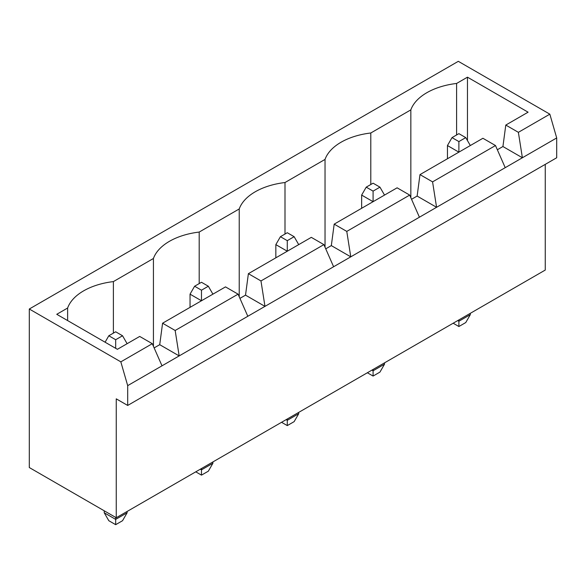 <?xml version="1.0" encoding="UTF-8"?>
<svg xmlns="http://www.w3.org/2000/svg" width="586" height="586" viewBox="0 0 586 586"><rect width="100%" height="100%" fill="white"/><g stroke="black" fill="none" stroke-linecap="round" stroke-linejoin="round"><path stroke-width="0.88" d="M116.248 398.846L116.248 517.738L29.3 467.54L29.3 309.012L120.826 361.855L127.689 385.632L127.689 405.446L116.248 398.846M545.258 164.366L545.258 270.051L116.248 517.738M29.3 309.012L458.311 61.325L549.836 114.167L556.7 137.944L556.7 157.759L127.689 405.446M556.7 137.944L127.689 385.632M457.739 320.579L458.882 321.238L458.882 319.919M453.161 323.216L458.882 326.519L465.753 322.556L470.324 314.631L470.324 313.312M470.324 314.631L458.882 321.238L458.882 326.519M367.363 372.755L373.084 376.058L379.948 372.095L384.526 364.17L384.526 362.851M384.526 364.17L373.084 370.777L373.084 369.451M371.934 370.118L373.084 370.777L373.084 376.058M195.753 471.833L201.474 475.136L208.345 471.173L212.916 463.248L212.916 461.922M212.916 463.248L201.474 469.847L201.474 468.529M200.331 469.188L201.474 469.847L201.474 475.136M281.558 422.294L287.279 425.597L294.143 421.634L298.721 413.709L298.721 412.39M298.721 413.709L287.279 420.316L287.279 418.99M286.136 419.649L287.279 420.316L287.279 425.597M104.235 510.802L104.235 512.787L108.813 520.712L115.676 524.675L122.54 520.712L127.118 512.787L127.118 511.461M127.118 512.787L115.676 519.386L115.676 517.409M104.235 512.787L115.676 519.386L115.676 524.675M549.836 114.167L518.376 132.333L505.791 125.067L528.096 112.182L467.467 77.176L456.597 83.454A58.783 33.937 0 0 0 410.837 109.875L370.791 132.993A58.783 33.937 0 0 0 325.032 159.414L284.994 182.532A58.783 33.937 0 0 0 239.227 208.953L199.189 232.071A58.783 33.937 0 0 0 153.429 258.485L113.384 281.602A58.783 33.937 0 0 0 67.624 308.024L56.754 314.301L117.39 349.307L139.702 336.43L152.287 343.689L120.826 361.855M497.346 149.76L502.927 146.529L522.382 157.759L518.376 132.333M152.287 343.689L162.007 365.818M411.54 199.291L417.129 196.068L436.577 207.298L432.571 181.872L495.492 145.54L505.22 167.669M325.743 248.83L331.324 245.607L350.772 256.836L346.773 231.404L409.695 195.079L419.415 217.208M154.133 347.908L159.722 344.685L162.578 323.216L225.5 286.891L238.084 294.157L247.812 316.279M238.084 294.157L175.163 330.482L179.169 355.914L159.722 344.685M239.938 298.369L245.519 295.146L264.975 306.375L260.968 280.943L323.89 244.618L333.61 266.747M502.927 146.529L505.791 125.067M417.129 196.068L419.986 174.606L482.908 138.274L495.492 145.54M331.324 245.607L334.188 224.138L397.11 187.813L409.695 195.079M245.519 295.146L248.383 273.677L311.305 237.352L323.89 244.618M467.467 77.176L467.467 140.589M456.597 83.454L456.597 134.97M410.837 109.875L410.837 197.68M370.791 132.993L370.791 184.509M325.032 159.414L325.032 247.219M284.994 182.532L284.994 234.048M239.227 208.953L239.227 296.758M199.189 232.071L199.189 283.587M153.429 258.485L153.429 346.297M113.384 281.602L113.384 333.126M67.624 308.024L67.624 320.571M432.571 181.872L419.986 174.606M346.773 231.404L334.188 224.138M175.163 330.482L162.578 323.216M260.968 280.943L248.383 273.677M470.324 145.54L465.753 137.615L458.882 141.578L458.882 152.148L447.448 145.54L447.448 158.755M384.526 195.079L379.948 187.154L373.084 191.117L373.084 201.687L361.643 195.079L361.643 208.286M212.916 294.157L208.345 286.232L201.474 290.195L201.474 300.757L190.04 294.157L190.04 307.364M298.721 244.618L294.143 236.693L287.279 240.656L287.279 251.218L275.838 244.618L275.838 257.825M465.753 137.615L458.882 133.652L452.018 137.615L447.448 145.54M458.882 141.578L452.018 137.615M379.948 187.154L373.084 183.191L366.221 187.154L361.643 195.079M373.084 191.117L366.221 187.154M208.345 286.232L201.474 282.269L194.611 286.232L190.04 294.157M201.474 290.195L194.611 286.232M287.279 240.656L280.416 236.693L275.838 244.618M294.143 236.693L287.279 232.73L280.416 236.693M127.118 343.689L122.54 335.763L115.676 331.801L108.813 335.763L105.092 342.209M115.676 348.318L115.676 339.726L108.813 335.763M122.54 335.763L115.676 339.726"/></g></svg>
